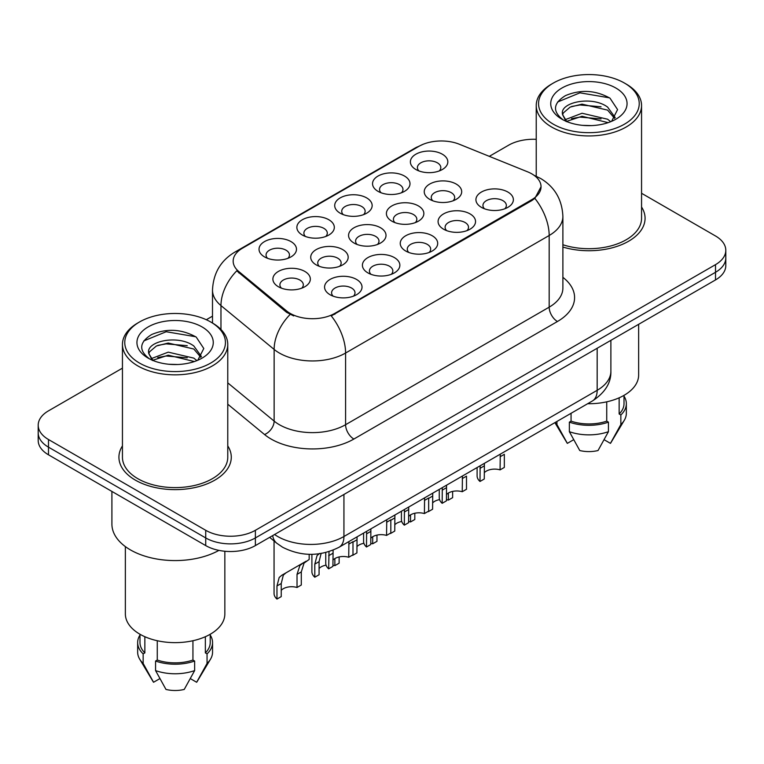 <?xml version="1.0" encoding="UTF-8"?>
<svg xmlns="http://www.w3.org/2000/svg" width="764" height="764" viewBox="0 0 764 764"><rect width="100%" height="100%" fill="white"/><g stroke="black" fill="none" stroke-linecap="round" stroke-linejoin="round"><path stroke-width="1.15" d="M302.353 235.035L302.353 235.035A18.728 10.811 180 0 1 302.353 219.745A18.728 10.811 180 0 1 328.835 219.745A18.728 10.811 180 0 1 328.835 235.035A18.728 10.811 180 0 1 302.353 235.035M325.76 236.468A11.708 6.761 0 0 0 327.298 233.125A11.708 6.761 0 0 0 323.869 228.35A11.708 6.761 0 0 0 311.12 226.889A11.708 6.761 0 0 0 303.891 233.125A11.708 6.761 0 0 0 305.428 236.468M340.19 213.194L340.19 213.194A18.728 10.811 180 0 1 340.19 197.905A18.728 10.811 180 0 1 366.672 197.905A18.728 10.811 180 0 1 366.672 213.194A18.728 10.811 180 0 1 340.19 213.194M363.597 214.627A11.708 6.761 0 0 0 365.135 211.284A11.708 6.761 0 0 0 361.706 206.5A11.708 6.761 0 0 0 348.957 205.038A11.708 6.761 0 0 0 341.728 211.284A11.708 6.761 0 0 0 343.265 214.627M378.027 191.344L378.027 191.344A18.728 10.811 180 0 1 378.027 176.054A18.728 10.811 180 0 1 404.509 176.054A18.728 10.811 180 0 1 404.509 191.344A18.728 10.811 180 0 1 378.027 191.344M401.434 192.786A11.708 6.761 0 0 0 402.972 189.434A11.708 6.761 0 0 0 399.543 184.659A11.708 6.761 0 0 0 386.794 183.198A11.708 6.761 0 0 0 379.565 189.434A11.708 6.761 0 0 0 381.102 192.786M415.864 169.503L415.864 169.503A18.728 10.811 180 0 1 415.864 154.213A18.728 10.811 180 0 1 442.346 154.213A18.728 10.811 180 0 1 442.346 169.503A18.728 10.811 180 0 1 415.864 169.503M439.271 170.935A11.708 6.761 0 0 0 440.809 167.593A11.708 6.761 0 0 0 437.38 162.818A11.708 6.761 0 0 0 424.631 161.347A11.708 6.761 0 0 0 417.402 167.593A11.708 6.761 0 0 0 418.939 170.935M264.516 256.885L264.516 256.885A18.728 10.811 180 0 1 264.516 241.596A18.728 10.811 180 0 1 290.998 241.596A18.728 10.811 180 0 1 290.998 256.885A18.728 10.811 180 0 1 264.516 256.885M287.923 258.318A11.708 6.761 0 0 0 289.461 254.975A11.708 6.761 0 0 0 286.032 250.191A11.708 6.761 0 0 0 273.283 248.73A11.708 6.761 0 0 0 266.053 254.975A11.708 6.761 0 0 0 267.591 258.318M316.21 264.879L316.21 264.879A18.728 10.811 180 0 1 316.21 249.589A18.728 10.811 180 0 1 342.692 249.589A18.728 10.811 180 0 1 342.692 264.879A18.728 10.811 180 0 1 316.21 264.879M339.617 266.311A11.708 6.761 0 0 0 341.155 262.969A11.708 6.761 0 0 0 337.726 258.194A11.708 6.761 0 0 0 324.967 256.723A11.708 6.761 0 0 0 317.748 262.969A11.708 6.761 0 0 0 319.276 266.311M354.047 243.038L354.047 243.038A18.728 10.811 180 0 1 354.047 227.748A18.728 10.811 180 0 1 380.529 227.748A18.728 10.811 180 0 1 380.529 243.038A18.728 10.811 180 0 1 354.047 243.038M377.454 244.47A11.708 6.761 0 0 0 378.992 241.128A11.708 6.761 0 0 0 375.563 236.343A11.708 6.761 0 0 0 362.804 234.882A11.708 6.761 0 0 0 355.585 241.128A11.708 6.761 0 0 0 357.113 244.47M391.884 221.188L391.884 221.188A18.728 10.811 180 0 1 391.884 205.898A18.728 10.811 180 0 1 418.366 205.898A18.728 10.811 180 0 1 418.366 221.188A18.728 10.811 180 0 1 391.884 221.188M415.291 222.63A11.708 6.761 0 0 0 416.829 219.278A11.708 6.761 0 0 0 413.4 214.503A11.708 6.761 0 0 0 400.642 213.041A11.708 6.761 0 0 0 393.422 219.278A11.708 6.761 0 0 0 394.95 222.63M429.721 199.347L429.721 199.347A18.728 10.811 180 0 1 429.721 184.057A18.728 10.811 180 0 1 456.203 184.057A18.728 10.811 180 0 1 456.203 199.347A18.728 10.811 180 0 1 429.721 199.347M453.128 200.779A11.708 6.761 0 0 0 454.666 197.437A11.708 6.761 0 0 0 451.237 192.662A11.708 6.761 0 0 0 438.479 191.191A11.708 6.761 0 0 0 431.259 197.437A11.708 6.761 0 0 0 432.787 200.779M278.373 286.729L278.373 286.729A18.728 10.811 180 0 1 278.373 271.44A18.728 10.811 180 0 1 304.855 271.44A18.728 10.811 180 0 1 304.855 286.729A18.728 10.811 180 0 1 278.373 286.729M301.78 288.162A11.708 6.761 0 0 0 303.318 284.819A11.708 6.761 0 0 0 299.889 280.035A11.708 6.761 0 0 0 287.13 278.573A11.708 6.761 0 0 0 279.911 284.819A11.708 6.761 0 0 0 281.438 288.162M367.895 272.882L367.895 272.882A18.728 10.811 180 0 1 367.895 257.592A18.728 10.811 180 0 1 394.377 257.592A18.728 10.811 180 0 1 394.377 272.882A18.728 10.811 180 0 1 367.895 272.882M391.311 274.314A11.708 6.761 0 0 0 392.839 270.972A11.708 6.761 0 0 0 389.411 266.187A11.708 6.761 0 0 0 376.662 264.726A11.708 6.761 0 0 0 369.432 270.972A11.708 6.761 0 0 0 370.97 274.314M405.732 251.031L405.732 251.031A18.728 10.811 180 0 1 405.732 235.742A18.728 10.811 180 0 1 432.214 235.742A18.728 10.811 180 0 1 432.214 251.031A18.728 10.811 180 0 1 405.732 251.031M429.148 252.464A11.708 6.761 0 0 0 430.676 249.121A11.708 6.761 0 0 0 427.248 244.346A11.708 6.761 0 0 0 414.499 242.885A11.708 6.761 0 0 0 407.269 249.121A11.708 6.761 0 0 0 408.807 252.464M443.569 229.19L443.569 229.19A18.728 10.811 180 0 1 443.569 213.901A18.728 10.811 180 0 1 470.051 213.901A18.728 10.811 180 0 1 470.051 229.19A18.728 10.811 180 0 1 443.569 229.19M466.985 230.623A11.708 6.761 0 0 0 468.513 227.28A11.708 6.761 0 0 0 465.085 222.505A11.708 6.761 0 0 0 452.336 221.035A11.708 6.761 0 0 0 445.106 227.28A11.708 6.761 0 0 0 446.644 230.623M481.406 207.35A18.728 10.811 180 0 1 481.406 207.34A18.728 10.811 180 0 1 481.406 192.05A18.728 10.811 180 0 1 507.888 192.05A18.728 10.811 180 0 1 507.888 207.34A18.728 10.811 180 0 1 481.406 207.35M504.823 208.782A11.708 6.761 0 0 0 506.351 205.43A11.708 6.761 0 0 0 502.922 200.655A11.708 6.761 0 0 0 490.173 199.194A11.708 6.761 0 0 0 482.943 205.43A11.708 6.761 0 0 0 484.481 208.782M330.058 294.723L330.058 294.723A18.728 10.811 180 0 1 330.058 279.433A18.728 10.811 180 0 1 356.54 279.433A18.728 10.811 180 0 1 356.54 294.723A18.728 10.811 180 0 1 330.058 294.723M353.474 296.155A11.708 6.761 0 0 0 355.002 292.813A11.708 6.761 0 0 0 351.574 288.038A11.708 6.761 0 0 0 338.824 286.567A11.708 6.761 0 0 0 331.595 292.813A11.708 6.761 0 0 0 333.133 296.155M527.571 171.814A31.601 18.241 180 0 1 531.792 173.858A31.601 18.241 180 0 1 541.046 186.76A31.601 18.241 180 0 1 531.792 199.662L334.823 313.374A31.601 18.241 180 0 1 286.596 310.938L238.884 271.602A31.601 18.241 180 0 1 233.163 261.135A31.601 18.241 180 0 1 242.427 248.233L418.958 146.316A31.601 18.241 180 0 1 459.431 144.272L527.571 171.814M122.441 445.909A56.183 32.432 0 0 0 118.926 457.197A56.183 32.432 0 0 0 135.381 480.136A56.183 32.432 0 0 0 196.606 487.165A56.183 32.432 0 0 0 231.282 457.197A56.183 32.432 0 0 0 227.767 445.909A56.183 32.432 0 0 1 231.282 457.197A56.183 32.432 0 0 1 196.606 487.165A56.183 32.432 0 0 1 135.381 480.136A56.183 32.432 0 0 1 118.926 457.197A56.183 32.432 0 0 1 122.441 445.909M541.046 186.76L534.857 198.382L531.792 200.598L331.27 315.914A40.96 23.646 60 0 1 345.586 353.035A46.814 27.026 180 0 1 279.376 353.035A46.814 27.026 180 0 1 274.133 349.425L220.968 305.59A46.814 27.026 180 0 1 212.497 290.081L212.497 323.019M122.441 368.152L48.485 410.851A35.115 20.275 0 0 0 38.2 425.185L38.2 440.475A35.115 20.275 0 0 0 48.485 454.809L205.726 545.591L205.726 537.942A35.115 20.275 0 0 0 255.377 537.942L715.515 272.29A35.115 20.275 0 0 0 725.8 257.955A35.115 20.275 0 0 1 715.515 272.29L255.377 537.942A35.115 20.275 0 0 1 205.726 537.942L48.485 447.16L205.726 537.942L205.726 530.302A35.115 20.275 0 0 0 255.377 530.302L715.515 264.64A35.115 20.275 0 0 0 725.8 250.315A35.115 20.275 0 0 0 715.515 235.98L641.559 193.282M38.2 432.835A35.115 20.275 0 0 0 48.485 447.16A35.115 20.275 0 0 1 38.2 432.835M293.691 315.914L286.596 312.323L236.754 270.828A40.96 27.399 129.5 0 0 220.968 305.59L220.968 329.485M562.887 247.049A56.183 32.432 0 0 0 645.074 218.294A56.183 32.432 0 0 0 641.559 207.015A56.183 32.432 0 0 1 645.074 218.294A56.183 32.432 0 0 1 562.887 247.049M536.232 139.325A35.115 20.275 0 0 0 508.623 145.198L489.304 156.343M212.497 316.162L206.309 319.734M38.2 425.185A35.115 20.275 0 0 0 48.485 439.52L205.726 530.302M205.726 545.591A35.115 20.275 0 0 0 255.377 545.591L715.515 279.93A35.115 20.275 0 0 0 725.8 265.605L725.8 250.315M325.75 552.525L325.75 563.249A17.553 10.133 180 0 0 328.654 568.846L329.026 551.608M348.718 544.159L352.987 541.695L352.987 554.798L348.718 557.262L348.928 541.542M328.654 568.846L332.923 566.382L333.104 550.147M332.923 560.127A11.708 6.761 180 0 1 348.718 557.262M281.238 590.352A11.708 6.761 180 0 1 297.024 587.487L297.024 574.385L299.889 565.522L303.318 562.829M276.969 599.071L276.969 585.959L279.194 577.469L281.792 575.263L306.163 561.187L286.042 572.799L283.339 575.082L281.238 583.495L281.238 596.608L276.969 599.071A17.553 10.133 180 0 1 274.056 593.475L274.056 540.979M309.172 554.301L309.172 559.449L304.024 563.135L301.293 571.921L301.293 585.023L297.024 587.487M286.042 572.799L281.792 575.263M363.588 533.081L363.588 541.409A17.553 10.133 180 0 0 366.491 546.995L366.624 531.333M386.555 522.309L390.824 519.845L390.824 532.957L386.555 535.421L386.765 519.701M366.491 546.995L370.76 544.531L370.874 528.879M370.76 538.286A11.708 6.761 180 0 1 386.555 535.421M401.425 511.24L401.425 519.568A17.553 10.133 180 0 0 404.328 525.154L404.462 509.483M424.392 500.468L428.661 498.004L428.661 511.106L424.392 513.57L424.603 497.861M404.328 525.154L408.597 522.691L408.711 507.029M408.597 516.435A11.708 6.761 180 0 1 424.392 513.57M439.262 489.39L439.262 497.717A17.553 10.133 180 0 0 442.165 503.304L442.299 487.642M462.23 478.617L466.498 476.153L466.498 489.266L462.23 491.729L462.44 476.01M442.165 503.304L446.434 500.84L446.548 485.188M446.434 494.594A11.708 6.761 180 0 1 462.23 491.729M477.099 467.549L477.099 475.876A17.553 10.133 180 0 0 480.002 481.463L480.136 465.792M500.067 456.776L504.336 454.313L504.336 467.415L500.067 469.879L500.277 454.169M480.002 481.463L484.271 478.999L484.386 463.337M484.271 472.744A11.708 6.761 180 0 1 500.067 469.879M332.923 565.179A11.708 6.761 180 0 1 334.861 565.646L334.861 558.57M319.075 568.511A11.708 6.761 180 0 1 326.066 565.169M321.176 553.241L319.075 561.655L319.075 574.757L314.806 577.221A17.553 10.133 180 0 1 311.893 571.634L311.893 554.311M314.806 577.221L314.806 564.119L317.031 555.629L319.629 553.413M339.13 556.937L339.13 563.183L334.861 565.646M370.76 543.338A11.708 6.761 180 0 1 372.698 543.796L372.698 536.729M356.912 546.661A11.708 6.761 180 0 1 363.903 543.319M357.065 536.853L356.912 552.916L352.643 555.38A17.553 10.133 180 0 1 352.385 555.141M376.967 535.096L376.967 541.332L372.698 543.796M408.597 521.487A11.708 6.761 180 0 1 410.535 521.955L410.535 514.879M394.749 524.82A11.708 6.761 180 0 1 401.74 521.478M394.902 515.003L394.749 531.066L390.48 533.53A17.553 10.133 180 0 1 390.223 533.301M414.804 513.246L414.804 519.491L410.535 521.955M553.308 124.169A50.328 29.051 0 0 0 624.484 124.169A50.328 29.051 0 0 0 624.484 83.075L626.136 84.03A52.668 30.407 0 0 1 641.559 105.537A52.668 30.407 0 0 1 609.051 133.624A52.668 30.407 0 0 1 551.656 127.034A52.668 30.407 0 0 1 536.232 105.537A52.668 30.407 0 0 1 551.656 84.03L553.308 83.075A50.328 29.051 0 0 0 553.308 124.169M562.887 244.738A52.668 30.407 0 0 0 641.559 218.294L641.559 105.537M587.64 403.726A49.736 28.717 0 0 0 638.637 375.019L638.637 324.318M582.502 125.344L591.422 125.611M565.007 119.747L582.044 113.244L607.6 119.222L610.703 121.705M566.573 121.38L582.044 116.281L608.163 122.641M562.438 113.339L562.552 114.59L566.812 121.591M562.485 114.151C559.64 102.376 591.928 95.376 607.6 107.084L615.201 117.589M562.61 114.886L563.335 112.919L570.183 107.084L582.044 104.143L607.6 110.121L614.609 118.372M611.601 121.333L617.579 109.596L610.016 98.203C595.509 90.123 580.669 89.264 565.484 95.615C553.031 103.312 552.248 111.391 563.135 119.862L563.269 119.948M615.88 88.041A38.162 22.032 0 0 0 561.912 88.041A38.162 22.032 0 0 0 561.912 119.203A38.162 22.032 0 0 0 615.88 119.203A38.162 22.032 0 0 0 615.88 88.041M619.146 397.815L619.146 413.983A35.115 20.275 0 0 0 624.007 403.688L624.007 395.36M554.893 422.635L566.773 442.499A23.407 13.513 0 0 0 567.346 443.368L573.697 439.692M604.095 439.692L610.446 443.368A23.407 13.513 0 0 0 611.019 442.499L624.293 420.296A37.455 21.621 0 0 0 626.346 413.248L626.346 403.688A37.455 21.621 0 0 0 624.007 396.163M567.346 443.368L556.946 424.526L556.946 421.451M555.075 422.53A37.455 21.621 0 0 0 556.946 424.526M619.146 413.983L620.846 414.967L620.846 424.526A37.455 21.621 0 0 0 624.293 420.296M620.846 424.526L610.446 443.368M620.846 414.967A37.455 21.621 0 0 0 626.346 403.688M566.191 121.61L562.552 114.59M571.061 413.295L571.061 421.145A35.115 20.275 0 0 0 606.731 421.145L606.731 401.826M626.136 84.03L624.484 83.075A50.328 29.051 0 0 0 553.308 83.075M571.061 421.145L569.361 422.139L569.361 431.689L579.761 450.531A23.407 13.513 0 0 0 598.031 450.531L608.431 431.689L608.431 422.139L606.731 421.145M569.361 431.689A37.455 21.621 0 0 0 608.431 431.689M569.361 422.139A37.455 21.621 0 0 0 608.431 422.139M557.558 102.023L579.962 92.826L609.5 97.849M571.558 106.492L579.962 104.964L601.048 106.779M571.558 118.63L579.962 117.102L601.048 118.907M139.516 363.072A50.328 29.051 0 0 0 210.692 363.072A50.328 29.051 0 0 0 210.692 321.978L212.344 322.933A52.668 30.407 0 0 1 227.767 344.44A52.668 30.407 0 0 1 195.259 372.526A52.668 30.407 0 0 1 137.864 365.937A52.668 30.407 0 0 1 122.441 344.44A52.668 30.407 0 0 1 137.864 322.933L139.516 321.978A50.328 29.051 0 0 0 139.516 363.072M122.441 344.44L122.441 457.197A52.668 30.407 0 0 0 137.864 478.703A52.668 30.407 0 0 0 195.259 485.293A52.668 30.407 0 0 0 227.767 457.197L227.767 344.44M111.907 491.424L111.907 524.094A63.202 36.491 0 0 0 130.415 549.889A63.202 36.491 0 0 0 218.924 550.386M125.363 546.604L125.363 613.922A49.736 28.717 0 0 0 139.936 634.225A49.736 28.717 0 0 0 194.142 640.452A49.736 28.717 0 0 0 224.845 613.922L224.845 551.255M168.71 364.247L177.63 364.504M151.215 358.65L168.252 352.147L193.817 358.125L196.911 360.608M152.781 360.283L168.252 355.184L194.371 361.544M148.646 352.242L148.76 353.493L153.02 360.493M148.693 353.054C145.848 341.279 178.136 334.279 193.817 345.987L201.41 356.482M148.818 353.789L149.543 351.822L156.4 345.987L168.252 343.046L193.817 349.024L200.817 357.275M197.809 360.236L203.787 348.499L196.224 337.096C181.727 329.026 166.877 328.167 151.692 334.517C139.239 342.205 138.456 350.294 149.343 358.765L149.477 358.851M202.088 326.944A38.162 22.032 0 0 0 148.12 326.944A38.162 22.032 0 0 0 148.12 358.106A38.162 22.032 0 0 0 202.088 358.106A38.162 22.032 0 0 0 202.088 326.944M139.993 634.263L139.993 642.591A35.115 20.275 0 0 0 144.854 652.886L144.854 636.718M205.354 636.718L205.354 652.886A35.115 20.275 0 0 0 210.215 642.591L210.215 634.263M139.993 635.065A37.455 21.621 0 0 0 137.654 642.591L137.654 652.141A37.455 21.621 0 0 0 139.707 659.198L152.981 681.402A23.407 13.513 0 0 0 153.554 682.262L159.905 678.594M190.303 678.594L196.654 682.262A23.407 13.513 0 0 0 197.227 681.402L210.501 659.198A37.455 21.621 0 0 0 212.554 652.141L212.554 642.591A37.455 21.621 0 0 0 210.215 635.065M153.554 682.262L143.155 663.419L143.155 653.869L144.854 652.886M139.707 659.198A37.455 21.621 0 0 0 143.155 663.419M205.354 652.886L207.054 653.869L207.054 663.419A37.455 21.621 0 0 0 210.501 659.198M207.054 663.419L196.654 682.262M137.654 642.591A37.455 21.621 0 0 0 143.155 653.869M207.054 653.869A37.455 21.621 0 0 0 212.554 642.591M152.399 360.512L148.76 353.493M157.269 640.729L157.269 660.048A35.115 20.275 0 0 0 192.939 660.048L192.939 640.729M212.344 322.933L210.692 321.978A50.328 29.051 0 0 0 139.516 321.978M157.269 660.048L155.57 661.032L155.57 670.591L165.969 689.434A23.407 13.513 0 0 0 184.239 689.434L194.639 670.591L194.639 661.032L192.939 660.048M155.57 670.591A37.455 21.621 0 0 0 194.639 670.591M155.57 661.032A37.455 21.621 0 0 0 194.639 661.032M143.766 340.925L166.17 331.729L195.708 336.752M157.766 345.395L166.17 343.867L187.256 345.672M157.766 357.533L166.17 356.005L187.256 357.81M446.434 499.646A11.708 6.761 180 0 1 448.373 500.105L448.373 493.038M432.586 502.979A11.708 6.761 180 0 1 439.577 499.627M432.739 493.162L432.586 509.225L428.317 511.689A17.553 10.133 180 0 1 428.06 511.45M452.641 491.405L452.641 497.641L448.373 500.105M334.823 313.374L334.823 314.319M286.596 310.938L286.596 312.323M238.884 271.602L238.884 272.987M531.792 199.662L531.792 200.598M562.887 277.342A58.522 33.788 180 0 1 557.443 321.501L353.866 439.042A11.708 6.761 60 0 1 345.586 424.708L549.173 307.166A46.814 27.026 0 0 0 562.887 288.057L562.887 216.384A46.814 27.026 180 0 1 549.173 235.493A40.96 23.646 -120 0 0 534.857 198.382M353.866 439.042A58.522 33.788 180 0 1 271.105 439.042A58.522 33.788 180 0 1 264.545 434.535L227.767 404.204M290.091 314.501A40.96 27.399 129.5 0 0 274.133 349.425L274.133 421.098A46.814 27.026 0 0 0 279.376 424.708A46.814 27.026 0 0 0 345.586 424.708L345.586 353.035L549.173 235.493L549.173 307.166A11.708 6.761 60 0 0 557.443 321.501M562.887 216.384C562.094 199.547 554.693 186.932 540.692 178.518L534.781 175.644A40.96 19.186 112 0 0 534.227 175.433M238.941 250.621A40.96 23.646 -120 0 0 234.691 252.216C220.691 260.629 213.29 273.254 212.497 290.081M234.691 252.216L415.511 147.824A40.96 23.646 60 0 1 418.615 146.507M255.377 530.302L255.377 545.591M715.515 264.64L715.515 279.93M48.485 439.52L48.485 454.809M227.767 382.869L274.133 421.098A11.708 7.831 -50.5 0 1 264.545 434.535M274.582 534.504A46.814 27.026 0 0 0 277.724 536.509A46.814 27.026 0 0 0 343.934 536.509L597.171 390.308A46.814 27.026 0 0 0 610.885 371.199C611.229 382.812 605.04 392.753 592.32 401.024L339.082 547.234A23.407 13.513 60 0 0 343.934 536.509L343.934 494.47M597.171 348.26L597.171 390.308A23.407 13.513 60 0 1 592.32 401.024M272.681 535.602A23.407 15.652 129.5 0 0 276.759 543.214L269.654 537.35M328.654 555.734L332.923 553.27M281.238 583.495L276.969 585.959M301.293 571.921L297.024 574.385M366.491 533.893L370.76 531.429M404.328 512.042L408.597 509.578M442.165 490.201L446.434 487.738M480.002 468.351L484.271 465.887M319.075 561.655L314.806 564.119M356.912 539.804L352.987 542.077M394.749 517.963L390.824 520.227M432.586 496.113L428.661 498.386M415.511 147.824L423.027 144.329M534.781 175.644L534.16 175.395M339.082 547.234C320.25 556.698 301.408 556.698 282.575 547.234L276.759 543.214M610.885 371.199L610.885 340.343M536.232 176.255L536.232 105.537"/></g></svg>
